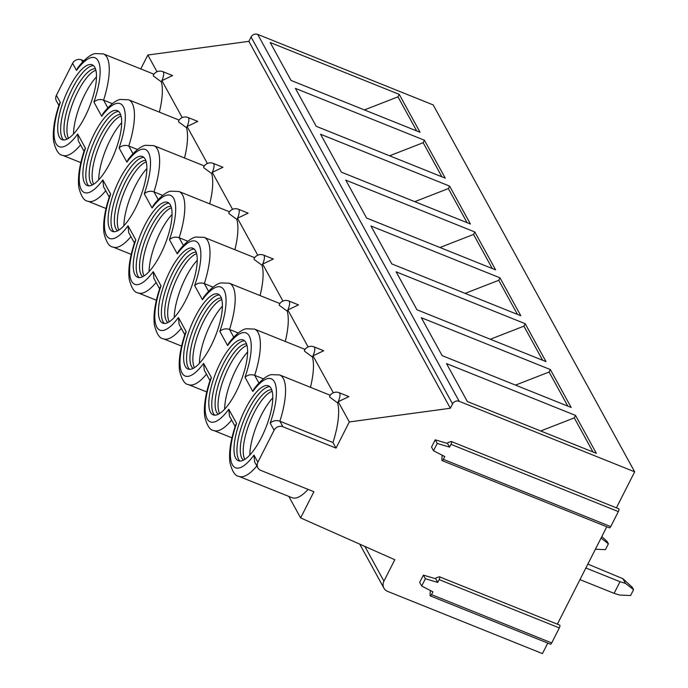 <?xml version="1.0" encoding="UTF-8"?>
<svg xmlns="http://www.w3.org/2000/svg" width="688" height="688" viewBox="0 0 688 688"><rect width="100%" height="100%" fill="white"/><g stroke="black" fill="none" stroke-linecap="round" stroke-linejoin="round"><path stroke-width="1.03" d="M140.782 68.92L147.834 55.023L248.858 41.349L251.077 36.989A5.048 4.601 -28.8 0 1 257.708 34.4L433.191 104.92L634.663 471.83L616.396 507.847M58.867 105.419L56.39 100.904A6.725 6.14 -28.8 0 1 56.39 95.297L72.618 63.305A6.725 6.14 -28.8 0 1 81.468 59.856L83.79 60.793M547.777 643.099L542.445 653.6L387.611 591.379A8.411 7.671 -28.8 0 1 383.93 588.154A8.411 7.671 -28.8 0 1 383.93 581.145L394.8 559.722L300.622 517.909L313.9 491.731L260.812 470.403A6.725 6.14 -28.8 0 1 257.871 467.823A6.725 6.14 -28.8 0 1 257.871 462.216L274.099 430.224A6.725 6.14 -28.8 0 1 282.949 426.775L336.036 448.112L349.315 421.933L450.339 408.259L452.549 403.899A5.048 4.601 -28.8 0 1 459.188 401.319L634.663 471.83M559.507 625.117A2.184 0.714 111.9 0 1 559.705 625.117A2.184 0.714 111.9 0 1 559.318 627.929L551.707 642.936A2.184 0.714 111.9 0 1 550.46 644.183L430.284 595.885A2.184 0.714 111.9 0 1 430.052 595.103L430.353 590.519M606.79 526.767L557.375 624.179M618.529 508.785A2.184 0.714 111.9 0 1 618.727 508.785A2.184 0.714 111.9 0 1 618.34 511.597L610.72 526.604A2.184 0.714 111.9 0 1 609.482 527.851L442.109 460.59A2.184 0.714 111.9 0 1 441.877 459.808L442.178 455.224M435.728 578.763L436.226 577.782L439.331 576.819A2.184 0.714 111.9 0 1 439.529 576.819A2.184 0.714 111.9 0 1 439.142 579.631L437.731 582.409L435.728 578.763L423.378 575.116L425.382 578.754L437.731 582.409M551.707 642.936L431.522 594.638L432.933 591.861L421.692 586.03L419.689 582.383L423.378 575.116M447.561 443.476L448.06 442.496L451.156 441.524A2.184 0.714 111.9 0 1 451.354 441.524A2.184 0.714 111.9 0 1 450.967 444.336L449.565 447.114L447.561 443.476L435.212 439.821L431.522 447.097L433.526 450.735L444.766 456.565L443.356 459.343A2.184 0.714 111.9 0 1 442.109 460.59M421.692 586.03L425.382 578.754M431.522 594.638A2.184 0.714 111.9 0 1 430.284 595.885M288.822 496.426L300.622 517.909M308.086 489.4A54.653 17.871 111.9 0 1 291.996 497.699L238.908 476.371A54.653 17.871 111.9 0 0 256.839 465.948M112.342 103.664L103.596 100.147L107.818 107.835M161.31 81.829A7.568 2.477 -68.1 0 0 161.904 80.642L172.576 75.551L162.884 71.655A7.568 7.568 0 0 0 153.286 75.31L153.424 76.007L161.31 81.829A54.653 17.871 111.9 0 1 159.341 112.127M337.602 402.884A7.568 2.477 -68.1 0 0 338.195 401.697L348.868 396.606L339.175 392.71A7.568 7.568 0 0 0 329.578 396.357L329.715 397.062L337.602 402.884A54.653 17.871 111.9 0 1 332.966 442.53L279.887 421.194L282.949 426.775M235.158 426.465L229.457 416.085L228.777 409.24L236.586 423.455L235.657 424.995C230.609 439.95 228.7 452.463 229.93 462.534C232.157 471.461 235.15 476.079 238.908 476.371M257.871 467.823L254.646 461.949L253.967 455.103L257.871 462.216M279.663 374.943L271.227 374.633C268.879 375.166 263.169 377.222 254.19 388.643L252.814 391.463A47.928 15.669 -68.1 0 1 274.417 381.84A47.928 15.669 -68.1 0 1 270.195 423.111C273.084 420.635 276.309 419.99 279.887 421.194A54.653 17.871 111.9 0 0 279.663 374.943L330.24 395.265M245.908 342.521A40.36 13.192 -68.1 0 0 243.251 339.975A40.36 13.192 -68.1 0 0 218.027 367.659A40.36 13.192 -68.1 0 0 210.502 412.318A40.36 13.192 -68.1 0 0 213.16 414.873A40.36 13.192 -68.1 0 0 238.383 387.189A40.36 13.192 -68.1 0 0 245.908 342.521M220.728 296.657A40.36 13.192 -68.1 0 0 218.07 294.111A40.36 13.192 -68.1 0 0 192.846 321.786A40.36 13.192 -68.1 0 0 185.313 366.455A40.36 13.192 -68.1 0 0 187.97 369.009A40.36 13.192 -68.1 0 0 213.194 341.325A40.36 13.192 -68.1 0 0 220.728 296.657M195.538 250.793A40.36 13.192 -68.1 0 0 192.889 248.248A40.36 13.192 -68.1 0 0 167.666 275.922A40.36 13.192 -68.1 0 0 160.132 320.591A40.36 13.192 -68.1 0 0 162.789 323.145A40.36 13.192 -68.1 0 0 188.013 295.462A40.36 13.192 -68.1 0 0 195.538 250.793M170.357 204.929A40.36 13.192 -68.1 0 0 167.7 202.375A40.36 13.192 -68.1 0 0 142.476 230.059A40.36 13.192 -68.1 0 0 134.951 274.727A40.36 13.192 -68.1 0 0 137.6 277.273A40.36 13.192 -68.1 0 0 162.824 249.598A40.36 13.192 -68.1 0 0 170.357 204.929M145.177 159.066A40.36 13.192 -68.1 0 0 142.519 156.511A40.36 13.192 -68.1 0 0 117.295 184.195A40.36 13.192 -68.1 0 0 109.762 228.863A40.36 13.192 -68.1 0 0 112.419 231.409A40.36 13.192 -68.1 0 0 137.643 203.734A40.36 13.192 -68.1 0 0 145.177 159.066M119.987 113.202A40.36 13.192 -68.1 0 0 117.33 110.648A40.36 13.192 -68.1 0 0 92.106 138.331A40.36 13.192 -68.1 0 0 84.581 182.999A40.36 13.192 -68.1 0 0 87.238 185.545A40.36 13.192 -68.1 0 0 112.462 157.862A40.36 13.192 -68.1 0 0 119.987 113.202M271.098 388.385A40.36 13.192 -68.1 0 0 268.44 385.839A40.36 13.192 -68.1 0 0 243.217 413.522A40.36 13.192 -68.1 0 0 235.683 458.182A40.36 13.192 -68.1 0 0 238.34 460.736A40.36 13.192 -68.1 0 0 263.564 433.053A40.36 13.192 -68.1 0 0 271.098 388.385M94.806 67.338A40.36 13.192 -68.1 0 0 92.149 64.784A40.36 13.192 -68.1 0 0 66.925 92.467A40.36 13.192 -68.1 0 0 59.392 137.136A40.36 13.192 -68.1 0 0 62.049 139.681A40.36 13.192 -68.1 0 0 87.273 111.998A40.36 13.192 -68.1 0 0 94.806 67.338M269.808 386.699A40.36 13.192 -68.1 0 0 245.186 416.919A40.36 13.192 -68.1 0 0 238.633 459.369A40.36 13.192 111.9 0 0 239.923 461.055M243.492 460.134A38.003 12.427 111.9 0 1 241.875 458.225A38.003 12.427 -68.1 0 1 248.342 417.564A38.003 12.427 -68.1 0 1 271.743 389.838M272.173 391.291A38.003 12.427 -68.1 0 0 249.968 421.907A38.003 12.427 -68.1 0 0 244.808 459.378M272.783 397.87A40.36 13.192 -68.1 0 0 249.804 455.052M244.618 340.835A40.36 13.192 -68.1 0 0 220.005 371.056A40.36 13.192 -68.1 0 0 213.452 413.505A40.36 13.192 111.9 0 0 214.742 415.191M218.302 414.271A38.003 12.427 111.9 0 1 216.694 412.361A38.003 12.427 -68.1 0 1 223.161 371.701A38.003 12.427 -68.1 0 1 246.553 343.974M246.992 345.428A38.003 12.427 -68.1 0 0 224.787 376.044A38.003 12.427 -68.1 0 0 219.627 413.514M247.603 352.007A40.36 13.192 -68.1 0 0 224.623 409.188M219.438 294.971A40.36 13.192 -68.1 0 0 194.816 325.192A40.36 13.192 -68.1 0 0 188.263 367.641A40.36 13.192 111.9 0 0 189.553 369.327M193.122 368.407A38.003 12.427 111.9 0 1 191.513 366.498A38.003 12.427 -68.1 0 1 197.981 325.837A38.003 12.427 -68.1 0 1 221.373 298.11M221.803 299.564A38.003 12.427 -68.1 0 0 199.597 330.18A38.003 12.427 -68.1 0 0 194.446 367.65M222.422 306.143A40.36 13.192 -68.1 0 0 199.443 363.324M194.248 249.108A40.36 13.192 -68.1 0 0 169.635 279.328A40.36 13.192 -68.1 0 0 163.082 321.778A40.36 13.192 111.9 0 0 164.372 323.463M167.941 322.534A38.003 12.427 111.9 0 1 166.324 320.634A38.003 12.427 -68.1 0 1 172.791 279.973A38.003 12.427 -68.1 0 1 196.183 252.238M196.622 253.7A38.003 12.427 -68.1 0 0 174.417 284.316A38.003 12.427 -68.1 0 0 169.257 321.786M197.232 260.279A40.36 13.192 -68.1 0 0 174.253 317.46M169.067 203.244A40.36 13.192 -68.1 0 0 144.446 233.464A40.36 13.192 -68.1 0 0 137.892 275.914A40.36 13.192 111.9 0 0 139.191 277.599M142.751 276.671A38.003 12.427 111.9 0 1 141.143 274.761A38.003 12.427 -68.1 0 1 147.61 234.109A38.003 12.427 -68.1 0 1 171.002 206.374M171.432 207.836A38.003 12.427 -68.1 0 0 149.236 238.452A38.003 12.427 -68.1 0 0 144.076 275.922M172.052 214.415A40.36 13.192 -68.1 0 0 149.072 271.597M143.878 157.38A40.36 13.192 -68.1 0 0 119.265 187.6A40.36 13.192 -68.1 0 0 112.712 230.05A40.36 13.192 111.9 0 0 114.002 231.736M117.571 230.807A38.003 12.427 111.9 0 1 115.954 228.898A38.003 12.427 -68.1 0 1 122.421 188.245A38.003 12.427 -68.1 0 1 145.822 160.51M146.252 161.972A38.003 12.427 -68.1 0 0 124.046 192.588A38.003 12.427 -68.1 0 0 118.886 230.059M146.862 168.551A40.36 13.192 -68.1 0 0 123.883 225.733M118.697 111.516A40.36 13.192 -68.1 0 0 94.075 141.737A40.36 13.192 -68.1 0 0 87.531 184.186A40.36 13.192 111.9 0 0 88.821 185.872M92.381 184.943A38.003 12.427 111.9 0 1 90.773 183.034A38.003 12.427 -68.1 0 1 97.24 142.382A38.003 12.427 -68.1 0 1 120.632 114.647M121.062 116.109A38.003 12.427 -68.1 0 0 98.866 146.725A38.003 12.427 -68.1 0 0 93.706 184.195M121.681 122.688A40.36 13.192 -68.1 0 0 98.702 179.869M209.978 380.602L204.276 370.221L203.596 363.376L211.405 377.592L210.468 379.131C205.428 394.086 203.519 406.599 204.749 416.67C206.968 425.597 209.96 430.215 213.727 430.507A54.653 17.871 111.9 0 0 231.658 420.076M184.797 334.738L179.095 324.358L178.407 317.512L186.216 331.728L185.287 333.267C180.247 348.223 178.338 360.736 179.559 370.806C181.787 379.733 184.78 384.343 188.538 384.635A54.653 17.871 111.9 0 0 206.469 374.212M159.607 288.874L153.906 278.494L153.226 271.648L161.035 285.864L160.098 287.403C155.058 302.359 153.149 314.872 154.379 324.934C156.597 333.869 159.59 338.479 163.357 338.771A54.653 17.871 111.9 0 0 181.288 328.348M134.427 243.01L128.725 232.63L128.045 225.784L135.846 240L134.917 241.531C129.877 256.495 127.968 269.008 129.189 279.07C131.417 288.005 134.409 292.615 138.168 292.907A54.653 17.871 111.9 0 0 156.099 282.484M109.237 197.146L103.535 186.758L102.856 179.921L110.665 194.136L109.736 195.667C104.688 210.623 102.779 223.136 104.008 233.206C106.227 242.142 109.229 246.751 112.987 247.044A54.653 17.871 111.9 0 0 130.918 236.62M56.39 95.297L60.295 102.409L59.366 103.94C54.318 118.895 52.417 131.408 53.638 141.479C55.866 150.414 58.858 155.024 62.617 155.316A54.653 17.871 111.9 0 0 80.548 144.893M84.056 151.283L78.355 140.894L77.675 134.057L85.475 148.273L84.547 149.803C79.507 164.759 77.598 177.272 78.819 187.342C81.046 196.278 84.039 200.887 87.806 201.18A54.653 17.871 111.9 0 0 105.728 190.757M305.051 349.401L254.483 329.079L246.046 328.769C243.698 329.303 237.979 331.358 229.009 342.779L227.633 345.6L219.825 331.384C222.714 328.898 225.939 328.262 229.517 329.466L233.739 337.163M227.633 345.6A47.928 15.669 -68.1 0 1 249.228 335.976A47.928 15.669 -68.1 0 1 245.014 377.248C247.895 374.771 251.129 374.126 254.698 375.33L258.92 383.027M263.444 378.847L254.698 375.33A54.653 17.871 111.9 0 0 254.483 329.079M312.421 357.02A7.568 2.477 -68.1 0 0 313.014 355.834L323.687 350.742L313.986 346.847A7.568 7.568 0 0 0 304.388 350.493L304.526 351.198L312.421 357.02A54.653 17.871 111.9 0 1 310.451 387.31M147.834 55.023L157.019 71.75M248.858 41.349L450.339 408.259M339.175 392.71A7.568 2.477 111.9 0 1 338.195 401.697L349.315 421.933M313.986 346.847A7.568 2.477 111.9 0 1 313.014 355.834L333.31 392.796M288.805 300.983A7.568 7.568 0 0 0 279.208 304.629L279.345 305.334L287.231 311.157A7.568 2.477 -68.1 0 0 287.825 309.961A7.568 2.477 111.9 0 0 288.805 300.983L298.497 304.879L287.825 309.961L308.129 346.933M263.616 255.11A7.568 7.568 0 0 0 254.018 258.765L254.156 259.471L262.051 265.293A7.568 2.477 -68.1 0 0 262.644 264.097A7.568 2.477 111.9 0 0 263.616 255.11L273.317 259.015L262.644 264.097L282.94 301.069M238.435 209.247A7.568 7.568 0 0 0 228.837 212.902L228.975 213.607L236.87 219.429A7.568 2.477 -68.1 0 0 237.463 218.234A7.568 2.477 111.9 0 0 238.435 209.247L248.136 213.151L237.463 218.234L257.759 255.205M213.254 163.383A7.568 7.568 0 0 0 203.657 167.038L203.794 167.743L211.68 173.565A7.568 2.477 -68.1 0 0 212.274 172.37A7.568 2.477 111.9 0 0 213.254 163.383L222.946 167.279L212.274 172.37L232.578 209.341M188.065 117.519A7.568 7.568 0 0 0 178.467 121.174L178.605 121.871L186.5 127.701A7.568 2.477 -68.1 0 0 187.093 126.506A7.568 2.477 111.9 0 0 188.065 117.519L197.766 121.415L187.093 126.506L207.389 163.477M162.884 71.655A7.568 2.477 111.9 0 1 161.904 80.642L182.208 117.614M332.966 442.53L336.036 448.112M287.231 311.157A54.653 17.871 111.9 0 1 285.262 341.446M262.051 265.293A54.653 17.871 111.9 0 1 260.081 295.582M236.87 219.429A54.653 17.871 111.9 0 1 234.892 249.718M211.68 173.565A54.653 17.871 111.9 0 1 209.711 203.854M186.5 127.701A54.653 17.871 111.9 0 1 184.522 157.991M238.263 332.983L229.517 329.466A54.653 17.871 111.9 0 0 229.302 283.215L220.865 282.906C218.509 283.439 212.798 285.494 203.82 296.915L202.444 299.736L194.644 285.52C197.525 283.035 200.758 282.398 204.327 283.602L208.55 291.299M213.074 287.12L204.327 283.602A54.653 17.871 111.9 0 0 204.112 237.351L195.676 237.042C193.328 237.575 187.618 239.63 178.639 251.051L177.263 253.872L169.454 239.656C172.344 237.171 175.578 236.534 179.147 237.738L183.369 245.427M187.893 241.256L179.147 237.738A54.653 17.871 111.9 0 0 178.932 191.488L170.495 191.178C168.139 191.711 162.428 193.767 153.458 205.187L152.074 208.008L144.274 193.792C147.163 191.307 150.388 190.671 153.957 191.875L158.188 199.563M162.712 195.392L153.957 191.875A54.653 17.871 111.9 0 0 153.742 145.624L145.306 145.314C142.958 145.847 137.247 147.903 128.269 159.315L126.893 162.144L119.084 147.929C121.974 145.443 125.207 144.807 128.776 146.011L132.999 153.699M137.523 149.528L128.776 146.011A54.653 17.871 111.9 0 0 128.561 99.76L120.125 99.45C117.777 99.984 112.058 102.039 103.088 113.451L101.712 116.281L93.903 102.065C96.793 99.579 100.018 98.943 103.596 100.147A54.653 17.871 111.9 0 0 103.381 53.896L153.949 74.218M103.381 53.896L94.944 53.587C92.588 54.111 86.877 56.175 77.899 67.587L76.523 70.417L72.618 63.305M575.529 415.423L596.35 453.34L467.324 401.491L446.503 363.574L575.529 415.423L574.282 417.891L593.004 451.999M442.143 355.627L571.169 407.477L550.348 369.559L421.323 317.71L442.143 355.627M416.954 309.763L545.988 361.613L525.168 323.695L396.133 271.846L416.954 309.763M391.773 263.9L520.799 315.749L499.978 277.832L370.952 225.982L391.773 263.9M366.592 218.036L495.618 269.885L474.797 231.968L345.763 180.118L366.592 218.036M341.403 172.172L470.429 224.021L449.608 186.104L320.582 134.246L341.403 172.172M316.222 126.308L445.248 178.158L424.427 140.232L295.401 88.382L316.222 126.308M291.033 80.436L420.067 132.294L399.238 94.368L270.212 42.518L291.033 80.436M540.691 430.972L574.282 417.891M515.51 385.108L549.093 372.027L567.815 406.135M550.348 369.559L549.093 372.027M490.32 339.244L523.912 326.164L542.634 360.263M525.168 323.695L523.912 326.164M465.14 293.38L498.723 280.3L517.453 314.399M499.978 277.832L498.723 280.3M439.959 247.517L473.542 234.436L492.264 268.535M474.797 231.968L473.542 234.436M414.769 201.653L448.352 188.572L467.083 222.671M449.608 186.104L448.352 188.572M389.589 155.789L423.172 142.708L441.894 176.807M424.427 140.232L423.172 142.708M364.399 109.925L397.991 96.845L416.713 130.944M399.238 94.368L397.991 96.845M93.516 65.652A40.36 13.192 -68.1 0 0 68.895 95.873A40.36 13.192 -68.1 0 0 62.341 138.322A40.36 13.192 111.9 0 0 63.631 139.999M67.2 139.079A38.003 12.427 111.9 0 1 65.584 137.17A38.003 12.427 -68.1 0 1 72.051 96.518A38.003 12.427 -68.1 0 1 95.451 68.783M95.881 70.245A38.003 12.427 -68.1 0 0 73.676 100.861A38.003 12.427 -68.1 0 0 68.525 138.331M96.501 76.815A40.36 13.192 -68.1 0 0 73.513 134.005M433.526 450.735L437.215 443.468L449.565 447.114M437.215 443.468L435.212 439.821M633.579 589.685L630.629 595.507L619.613 595.051L614.1 593.34L620.008 581.713L625.512 583.415L633.579 589.685L632.255 587.277L622.924 578.703L587.853 564.1M614.1 593.34L579.975 579.631M585.875 567.996L620.008 581.713M625.512 583.415L622.924 578.703M601.045 538.102L608.398 543.821L607.074 541.413L601.811 536.58M595.404 549.222L605.44 549.643L608.398 543.821M364.872 546.435L383.93 581.145M559.318 627.929L439.142 579.631M236.586 423.455A47.928 15.669 -68.1 0 0 232.363 464.727A47.928 15.669 -68.1 0 0 253.967 455.103M60.295 102.409A47.928 15.669 -68.1 0 0 56.072 143.68A47.928 15.669 -68.1 0 0 77.675 134.057M93.903 102.065A47.928 15.669 -68.1 0 0 98.126 60.793A47.928 15.669 -68.1 0 0 76.523 70.417M119.084 147.929A47.928 15.669 -68.1 0 0 123.307 106.657A47.928 15.669 -68.1 0 0 101.712 116.281M144.274 193.792A47.928 15.669 -68.1 0 0 148.496 152.521A47.928 15.669 -68.1 0 0 126.893 162.144M169.454 239.656A47.928 15.669 -68.1 0 0 173.677 198.385A47.928 15.669 -68.1 0 0 152.074 208.008M194.644 285.52A47.928 15.669 -68.1 0 0 198.858 244.249A47.928 15.669 -68.1 0 0 177.263 253.872M219.825 331.384A47.928 15.669 -68.1 0 0 224.047 290.112A47.928 15.669 -68.1 0 0 202.444 299.736M245.014 377.248L252.814 391.463M270.195 423.111L274.099 430.224M211.405 377.592A47.928 15.669 -68.1 0 0 207.183 418.863A47.928 15.669 -68.1 0 0 228.777 409.24M186.216 331.728A47.928 15.669 -68.1 0 0 181.993 372.999A47.928 15.669 -68.1 0 0 203.596 363.376M161.035 285.864A47.928 15.669 -68.1 0 0 156.812 327.135A47.928 15.669 -68.1 0 0 178.407 317.512M135.846 240A47.928 15.669 -68.1 0 0 131.623 281.272A47.928 15.669 -68.1 0 0 153.226 271.648M110.665 194.136A47.928 15.669 -68.1 0 0 106.442 235.408A47.928 15.669 -68.1 0 0 128.045 225.784M85.475 148.273A47.928 15.669 -68.1 0 0 81.261 189.544A47.928 15.669 -68.1 0 0 102.856 179.921M81.468 59.856L82.629 61.972M251.077 36.989L452.549 403.899M257.708 34.4L459.188 401.319M618.34 511.597L450.967 444.336M610.72 526.604L443.356 459.343M383.93 588.154L359.781 544.182M439.529 576.819L559.705 625.117M80.857 162.643L62.617 155.316M231.959 437.835L213.727 430.507M206.778 391.971L188.538 384.635M279.87 303.537L229.302 283.215M181.589 346.098L163.357 338.771M254.689 257.673L204.112 237.351M156.408 300.235L138.168 292.907M229.5 211.809L178.932 191.488M131.219 254.371L112.987 247.044M204.319 165.946L153.742 145.624M106.038 208.507L87.806 201.18M179.129 120.082L128.561 99.76M451.354 441.524L618.727 508.785"/></g></svg>
